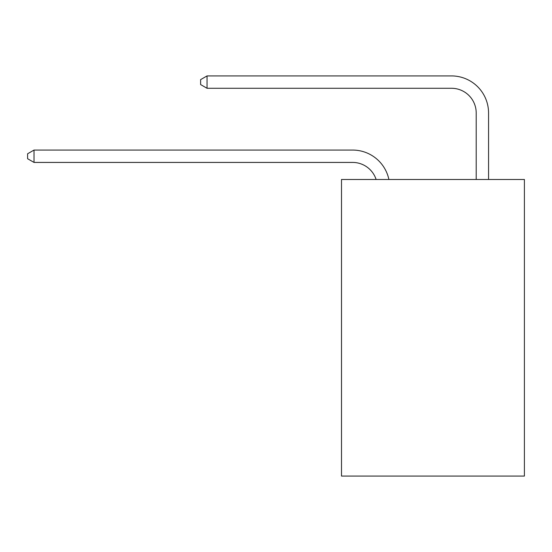 <?xml version="1.0" encoding="UTF-8"?>
<svg xmlns="http://www.w3.org/2000/svg" width="552" height="552" viewBox="0 0 552 552"><rect width="100%" height="100%" fill="white"/><g stroke="black" fill="none" stroke-linecap="round" stroke-linejoin="round"><path stroke-width="0.83" d="M524.4 179.483L524.4 476.079L341.502 476.079L341.502 179.483L524.4 179.483M376.119 179.483A24.716 24.716 0 0 0 352.618 162.426A24.716 24.716 0 0 1 376.119 179.483A24.716 24.716 0 0 0 352.618 162.426A24.716 24.716 0 0 1 376.119 179.483A24.716 24.716 0 0 0 352.618 162.426A24.716 24.716 0 0 1 376.119 179.483A24.716 24.716 0 0 0 352.618 162.426A24.716 24.716 0 0 1 376.119 179.483A24.716 24.716 0 0 0 352.618 162.426A24.716 24.716 0 0 1 376.119 179.483A24.716 24.716 0 0 0 352.618 162.426L34.024 162.426L27.6 158.721L27.6 153.78L34.024 150.068L352.618 150.068A37.074 37.074 0 0 1 388.898 179.483M476.203 179.483L476.203 112.994A24.716 24.716 0 0 0 451.488 88.279L207.041 88.279L200.617 84.573L200.617 79.626L207.041 75.921L451.488 75.921A37.074 37.074 0 0 1 488.561 112.994L488.561 179.483M34.024 150.068L352.618 150.068L34.024 150.068L352.618 150.068L34.024 150.068L352.618 150.068L34.024 150.068L352.618 150.068L34.024 150.068L352.618 150.068L34.024 150.068L34.024 162.426M476.203 112.994A24.716 24.716 0 0 0 451.488 88.279A24.716 24.716 0 0 1 476.203 112.994A24.716 24.716 0 0 0 451.488 88.279A24.716 24.716 0 0 1 476.203 112.994A24.716 24.716 0 0 0 451.488 88.279A24.716 24.716 0 0 1 476.203 112.994A24.716 24.716 0 0 0 451.488 88.279A24.716 24.716 0 0 1 476.203 112.994A24.716 24.716 0 0 0 451.488 88.279A24.716 24.716 0 0 1 476.203 112.994M207.041 75.921L451.488 75.921L207.041 75.921L451.488 75.921L207.041 75.921L451.488 75.921L207.041 75.921L451.488 75.921L207.041 75.921L451.488 75.921L207.041 75.921L207.041 88.279"/></g></svg>
